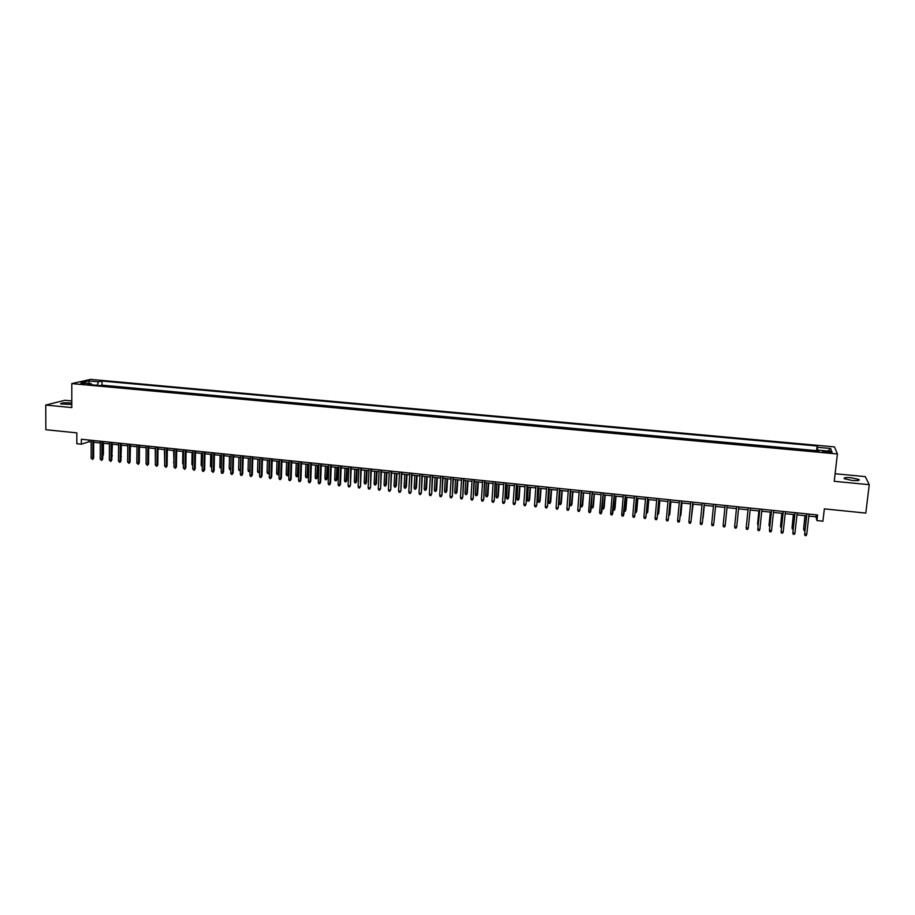 <?xml version="1.0" encoding="UTF-8"?>
<svg xmlns="http://www.w3.org/2000/svg" width="915" height="915" viewBox="0 0 915 915"><rect width="100%" height="100%" fill="white"/><g stroke="black" fill="none" stroke-linecap="round" stroke-linejoin="round"><path stroke-width="1.37" d="M71.805 403.092L70.375 402.92C64.061 402.589 60.825 402.932 60.676 403.915L71.805 404.499M852.22 480.478C857.71 480.867 859.951 480.535 858.922 479.471L851.03 477.71C845.563 477.321 843.333 477.653 844.339 478.717L852.22 480.478M80.406 383.98L85.301 383.545L80.406 383.98M71.805 400.93L64.988 400.278L45.75 405.048L45.853 429.718L76.814 432.864L76.814 443.718L81.355 444.198L88.892 441.773L91.18 442.014M834.48 446.886L90.482 379.382L71.805 383.602L837.408 453.966L834.48 446.886M837.408 453.966L834.24 481.301L869.25 484.687L865.293 476.612L835.12 473.73M869.25 484.687L865.796 513.086L824.346 508.866L822.917 521.195L816.935 520.578L817.575 514.985L81.355 439.257L81.355 444.198M809.764 450.695L816.798 451.335M805.074 450.26L798.063 449.62M793.374 449.139L786.385 448.499M781.73 448.076L774.776 447.481M770.144 447.012L763.213 446.417M758.592 445.948L751.684 445.365M747.098 444.896L740.212 444.267M735.637 443.844L728.786 443.26M724.223 442.837L717.406 442.174M712.865 441.751L706.071 441.179M701.542 440.756L694.782 440.092M690.265 439.726L683.528 439.109M679.044 438.697L672.342 438.033M667.858 437.667L661.179 437.061M656.741 436.604L650.073 435.986M645.624 435.632L639.013 434.98M634.575 434.614L627.987 433.962M623.561 433.607L617.007 432.955M612.604 432.601L606.073 431.949M601.681 431.594L595.185 430.954M590.804 430.599L584.33 430.004M579.973 429.604L573.522 429.009M569.176 428.609L562.759 428.026M558.425 427.625L551.997 427.031M547.765 426.596L541.36 426.013M537.059 425.658L530.723 425.04M526.434 424.686L520.12 424.114M515.843 423.714L509.563 423.096M505.309 422.753L498.995 422.17M494.809 421.781L488.519 421.209M484.344 420.82L478.133 420.26M473.924 419.871L467.748 419.299M463.539 418.921L457.328 418.349M453.2 417.972L447.069 417.4M442.894 417.023L436.741 416.451M432.635 416.085L426.562 415.524M422.41 415.135L416.371 414.587M412.23 414.209L406.146 413.649M402.085 413.271L396.092 412.722M391.986 412.345L386.004 411.796M381.91 411.418L375.962 410.881M371.879 410.503L365.954 409.954M361.894 409.588L355.992 409.039M351.932 408.673L346.064 408.136M342.016 407.758L336.171 407.221M332.134 406.855L326.312 406.317M322.297 405.951L316.407 405.414M312.484 405.048L306.708 404.522M302.716 404.156L296.963 403.629M292.983 403.263L287.161 402.726M283.295 402.371L277.577 401.845M273.631 401.479L267.855 400.953M264 400.598L258.339 400.084M254.416 399.718L248.777 399.203M244.854 398.849L239.147 398.322M235.338 397.968L229.745 397.453M225.856 397.099L220.286 396.584M216.409 396.229L210.862 395.726M206.996 395.372L201.46 394.857M197.617 394.502L192.104 393.999M188.261 393.644L182.783 393.141M178.951 392.798L173.495 392.295M169.675 391.94L164.243 391.448M160.434 391.094L155.012 390.602M151.215 390.248L145.714 389.744M142.042 389.413L136.667 388.909M132.904 388.566L127.551 388.074M123.788 387.731L118.332 387.228M114.707 386.896L109.4 386.416M828.384 451.484L822.425 451.678L828.841 452.685L832.158 452.25L828.384 451.484L828.258 452.639M91.752 384.792L91.065 383.579L87.543 384.403L818.971 451.541L818.525 450.191L818.262 451.472M91.065 383.579L81.046 382.664L88.686 380.926L98.603 381.829L102.023 381.04L817.118 446.005L817.553 447.309L830.58 448.487L831.712 451.392L818.525 450.191M816.798 451.289L816.592 450.66L102 385.158L100.376 385.581L105.66 386.073M45.75 405.048L71.805 407.575L71.805 383.602M808.826 516.083L815.997 516.815L816.935 520.578M93.707 442.277L100.273 442.952M102.789 443.215L109.4 443.889M111.916 444.152L118.55 444.839M121.066 445.102L127.745 445.788M130.25 446.051L136.964 446.737M139.355 458.518L139.503 447L146.228 447.698M148.722 447.95L155.516 448.659M158.009 448.91L164.849 449.62M167.331 449.871L174.205 450.58M176.686 450.843L183.606 451.553M186.077 451.804L193.031 452.525M195.501 452.776L202.501 453.508M204.96 453.76L211.994 454.481M214.453 454.732L221.533 455.464M223.981 455.716L231.106 456.459M233.542 456.711L240.714 457.443M243.138 457.694L250.355 458.438M252.78 458.69L260.032 459.444M262.445 459.696L269.742 460.439M272.155 460.691L279.498 461.446M281.9 461.698L289.289 462.464M291.679 462.704L299.113 463.47M301.504 463.722L308.973 464.488M311.352 464.74L318.866 465.518M321.245 465.758L328.805 466.536M331.173 466.787L338.779 467.565M341.146 467.817L348.787 468.606M351.154 468.846L358.84 469.635M361.196 469.875L368.928 470.676M371.273 470.916L379.062 471.728M381.395 471.968L389.23 472.769M391.551 473.009L399.432 473.833M401.754 474.062L409.68 474.885M411.99 475.125L419.962 475.949M422.261 476.189L430.279 477.012M432.578 477.253L440.641 478.076M442.94 478.316L451.049 479.151M453.337 479.391L461.492 480.238M463.768 480.466L471.98 481.313M474.245 481.553L482.502 482.399M484.767 482.64L493.071 483.486M495.324 483.726L503.685 484.584M505.926 484.813L514.333 485.682M516.563 485.911L525.027 486.791M527.246 487.02L535.755 487.901M537.974 488.13L546.529 489.01M548.737 489.239L557.349 490.12M559.557 490.349L568.215 491.252M570.411 491.469L579.115 492.373M581.3 492.602L590.072 493.505M592.245 493.723L601.063 494.638M603.225 494.855L612.101 495.77M614.251 495.999L623.172 496.914M625.322 497.142L634.301 498.069M636.44 498.286L645.475 499.224M647.603 499.441L656.684 500.379M658.8 500.597L667.939 501.534M670.055 501.752L679.25 502.701M681.343 502.918L690.596 503.879M692.689 504.096L701.999 505.057M704.081 505.263L713.437 506.235M714.226 519.514L715.553 506.453L724.92 507.413M727.002 507.631L736.438 508.603M738.554 508.82L748.001 509.804M750.14 510.021L759.61 511.005M761.783 511.222L771.276 512.206M773.472 512.434L782.988 513.407M785.207 513.635L794.735 514.63M796.988 514.859L806.55 515.843M816.226 514.848L815.997 516.815M88.892 440.035L88.892 441.773M817.358 451.392L817.553 447.309M816.592 450.66L817.118 446.005M102 385.158L102.023 381.04M98.603 381.829L97.059 385.284M827.926 451.049L830.58 448.487M88.686 380.926L89.544 383.442M806.767 513.875L804.64 534.108L806.916 513.887M806.767 534.337L806.104 535.618L804.926 535.492L804.64 534.108L806.767 534.337L809.043 514.104M804.971 515.683L803.622 528.95L805.108 515.694M804.903 530.414L803.908 530.3L803.622 528.95L805.051 529.099M794.963 512.652L792.848 532.862L795.078 512.675M794.963 533.079L794.323 534.36L793.145 534.234L792.848 532.862L794.963 533.079L797.205 512.892M783.194 511.451L781.113 531.615L783.309 511.462M783.217 531.832L782.577 533.113L781.41 532.988L781.113 531.615L783.217 531.832L785.425 511.679M771.482 510.238L769.424 530.368L771.574 510.25M771.517 530.586L770.888 531.867L769.721 531.741L769.424 530.368L771.517 530.586L773.678 510.467M759.816 509.037L757.78 529.122L759.885 509.049M759.873 529.35L759.244 530.62L758.089 530.494L757.78 529.122L759.873 529.35L761.989 509.266M793.385 514.482L792.035 527.726L793.499 514.493M793.133 529.167L792.333 529.076L792.035 527.726L793.271 527.852M781.833 513.292L780.506 526.502L781.936 513.304M781.399 527.921L780.506 526.502L781.547 526.617M770.338 512.103L769.012 525.29L770.419 512.114M769.721 526.685L769.012 525.29L769.87 525.382M758.878 510.925L757.563 524.089L758.947 510.936M758.089 525.462L757.563 524.089L758.226 524.158M748.207 507.848L746.183 527.898L748.253 507.848M748.264 528.115L747.658 529.385L746.491 529.259L746.183 527.898L748.264 528.115L750.346 508.065M746.514 524.238L746.64 522.934M736.632 506.658L734.631 526.663L736.667 506.658M736.712 526.88L736.106 528.149L734.951 528.024L734.631 526.663L736.712 526.88L738.748 506.876M735.019 522.568L735.1 521.71M725.195 525.656L724.6 526.926L723.456 526.8L723.136 525.439L725.126 505.469L723.17 524.981L725.195 525.656L727.196 505.686M711.676 524.215L712.007 525.576L713.151 525.702L713.734 524.444L711.676 524.215L713.631 504.291M713.78 523.986L715.702 504.508L713.78 523.986M714.215 519.629L715.553 506.453M700.272 523.003L700.604 524.364L701.736 524.489L702.32 523.22L700.272 523.003L702.182 503.113M702.388 522.774L704.264 503.33L702.388 522.774M703.109 517.901L704.321 505.297L703.109 517.901M702.812 518.302L702.754 518.954M688.904 521.802L689.247 523.151L690.379 523.277L690.951 522.019L688.904 521.802L690.779 501.946M692.827 502.152L690.951 522.019L692.872 502.152M691.454 517.112L693.135 504.142M691.34 518.302L693.09 504.131M677.592 520.589L677.935 521.95L679.067 522.065L679.628 520.807L677.592 520.589L679.433 500.779M681.469 500.985L679.628 520.807L681.526 500.985M680.142 515.911L680.817 515.545L681.984 502.987M680.017 517.204L681.927 502.987M666.314 519.388L666.669 520.749L667.79 520.864L668.339 519.606L666.314 519.388L668.122 499.613M670.146 499.819L668.339 519.606L670.226 499.83M668.865 514.722L669.746 514.379L670.889 501.843M668.751 516.003L669.631 514.802L670.809 501.832M657.645 513.544L658.708 513.212L659.829 500.699M657.53 514.825L658.583 513.635L659.738 500.688M646.459 512.354L647.717 512.057L648.815 499.567M646.345 513.635L647.568 512.48L648.712 499.556M655.094 518.199L655.449 519.548L656.57 519.663L657.107 518.416L655.094 518.199L656.856 498.458M658.88 498.664L657.107 518.416L658.972 498.675M643.908 517.009L644.274 518.359L645.384 518.473L645.921 517.227L643.908 517.009L645.635 497.303M647.648 497.508L645.921 517.227L647.763 497.52M632.78 515.82L633.134 517.169L634.255 517.284L634.781 516.037L632.78 515.82L634.461 496.147M636.474 496.353L634.781 516.037L636.6 496.365M635.33 511.188L636.771 510.902L637.846 498.435M635.216 512.457L636.085 512.549L636.611 511.313L637.721 498.423M625.334 495.209L623.161 516.106L623.675 514.859L621.685 514.642L623.332 495.004M623.858 514.424L625.483 495.221M623.161 516.106L622.051 515.991L621.685 514.642M624.236 510.01L625.871 509.747L626.924 497.303M625.871 509.747L625.174 511.394L626.786 497.291M625.174 511.394L624.133 511.291M614.24 494.066L612.112 514.928L612.627 513.681L610.637 513.464L612.249 493.86M612.821 513.258L614.411 494.089M612.112 514.928L611.014 514.813L610.637 513.464M613.187 508.843L615.006 508.603L616.035 496.182M615.006 508.603L614.308 510.25L615.887 496.17M614.308 510.25L613.119 509.735M603.202 492.933L601.109 513.75L601.613 512.503L599.634 512.297L601.212 492.728M601.83 512.08L603.374 492.956M601.109 513.75L600.011 513.635L599.634 512.297M602.184 507.688L604.186 507.47L605.204 495.061M604.186 507.47L603.488 509.106L605.021 495.049M603.488 509.106L602.15 508.088M592.199 491.801L590.152 512.583L590.644 511.336L588.677 511.13L590.221 491.595M590.873 510.913L592.394 491.824M590.152 512.583L589.054 512.469L588.677 511.13M593.412 506.327L592.703 507.962L591.628 507.848L591.25 506.533L593.412 506.327L594.395 493.951M592.703 507.962L594.212 493.928M591.25 506.533L592.268 493.734M581.231 490.669L579.973 509.758L579.229 511.416L579.721 510.181L577.754 509.964L579.264 490.474M579.973 509.758L581.448 490.692M579.229 511.416L578.143 511.302L577.754 509.964M582.683 505.194L581.963 506.83L580.888 506.716L580.51 505.4L582.683 505.194L583.644 492.842M581.963 506.83L583.438 492.819M580.51 505.4L581.505 492.613M570.32 489.548L569.107 508.603L568.364 510.261L568.844 509.015L566.888 508.809L568.352 489.353M569.107 508.603L570.548 489.571M568.364 510.261L567.277 510.147L566.888 508.809M571.989 504.074L571.257 505.698L570.194 505.583L569.805 504.268L571.989 504.074L572.927 491.732M571.257 505.698L572.71 491.71M569.805 504.268L570.777 491.515M559.442 488.438L558.287 507.448L557.532 509.106L558.001 507.859L556.057 507.653L557.487 488.233M558.287 507.448L559.694 488.461M557.532 509.106L556.446 508.992L556.057 507.653M561.341 502.941L560.598 504.565L559.534 504.451L559.145 503.147L561.341 502.941L562.256 490.634M560.598 504.565L562.016 490.612M559.145 503.147L560.094 490.406M548.611 487.318L547.502 506.304L546.747 507.951L547.204 506.716L545.271 506.51L546.667 487.123M547.502 506.304L548.874 487.352M546.747 507.951L545.66 507.836L545.271 506.51M537.826 486.208L536.762 505.16L535.996 506.807L536.453 505.572L534.52 505.366L535.893 486.014M536.762 505.16L538.112 486.242M535.996 506.807L534.92 506.693L534.52 505.366M527.086 485.099L526.068 504.028L525.29 505.663L525.748 504.428L523.815 504.222L525.153 484.904M526.068 504.028L527.383 485.133M525.29 505.663L524.226 505.549L523.815 504.222M550.727 501.832L549.984 503.444L548.92 503.33L548.531 502.026L550.727 501.832L551.619 489.536M549.984 503.444L551.368 489.514M548.531 502.026L549.457 489.308M540.159 500.711L539.404 502.324L538.352 502.209L537.951 500.905L540.159 500.711L541.04 488.438M539.404 502.324L540.765 488.416M537.951 500.905L538.855 488.221M529.625 499.601L528.87 501.214L527.818 501.1L527.417 499.796L529.625 499.601L530.483 487.352M528.87 501.214L530.197 487.318M527.417 499.796L528.298 487.123M516.38 484.001L515.419 502.895L514.63 504.531L515.076 503.296L513.155 503.09L514.459 483.806M515.419 502.895L516.689 484.035M514.63 504.531L513.567 504.417L513.155 503.09M519.137 498.492L518.37 500.105L517.33 499.99L516.929 498.686L519.137 498.492L519.972 486.265M518.37 500.105L519.674 486.242M516.929 498.686L517.787 486.037M505.721 482.903L504.806 501.763L504.016 503.399L504.451 502.163L502.541 501.958L503.799 482.708M504.806 501.763L506.052 482.937M504.016 503.399L502.953 503.284L502.541 501.958M508.694 497.394L507.916 498.995L506.876 498.881L506.475 497.588L508.694 497.394L509.506 485.19M507.916 498.995L509.186 485.156M506.475 497.588L507.31 484.961M495.095 481.816L494.237 500.642L493.437 502.266L493.86 501.043L491.961 500.837L493.196 481.622M494.237 500.642L495.438 481.85M493.437 502.266L492.384 502.152L491.961 500.837M498.286 496.296L497.508 497.897L496.468 497.783L496.056 496.479L498.286 496.296L499.075 484.115M497.508 497.897L498.744 484.081M496.056 496.479L496.868 483.886M484.527 480.73L483.703 499.521L482.903 501.146L483.314 499.922L481.427 499.716L482.617 480.535M483.703 499.521L484.881 480.764M482.903 501.146L481.85 501.031L481.427 499.716M487.924 495.198L487.135 496.799L486.094 496.685L485.682 495.392L487.924 495.198L488.69 483.04M487.135 496.799L488.347 483.006M485.682 495.392L486.471 482.811M473.981 479.643L473.215 498.401L472.403 500.025L472.815 498.801L470.928 498.595L472.094 479.449M473.215 498.401L474.359 479.677M472.403 500.025L471.351 499.91L470.928 498.595M463.493 478.568L462.773 497.291L461.949 498.915L462.35 497.68L460.474 497.486L461.606 478.373M462.773 497.291L463.882 478.602M461.949 498.915L460.908 498.801L460.474 497.486M453.039 477.493L452.365 496.193L451.53 497.794L451.93 496.571L450.054 496.376L451.152 477.298M452.365 496.193L453.44 477.527M451.53 497.794L450.489 497.691L450.054 496.376M477.596 494.111L476.795 495.701L475.766 495.598L475.343 494.294L477.596 494.111L478.339 481.976M476.795 495.701L477.973 481.931M475.343 494.294L476.12 481.736M467.302 493.025L466.501 494.615L465.472 494.5L465.049 493.208L467.302 493.025L468.034 480.913M466.501 494.615L467.656 480.867M465.049 493.208L465.804 480.672M457.054 491.95L456.242 493.528L455.213 493.425L454.789 492.133L457.054 491.95L457.763 479.849M456.242 493.528L457.374 479.803M454.789 492.133L455.521 479.62M442.62 476.418L441.991 495.084L441.156 496.696L441.545 495.473L439.68 495.278L440.756 476.223M441.991 495.084L443.043 476.463M441.156 496.696L440.126 496.582L439.68 495.278M446.84 490.875L446.028 492.453L444.999 492.339L444.576 491.046L446.84 490.875L447.526 478.797M446.028 492.453L447.126 478.751M444.576 491.046L445.285 478.556M432.246 475.354L431.663 493.986L430.816 495.587L431.205 494.375L429.352 494.169L430.382 475.16M431.663 493.986L432.681 475.4M430.816 495.587L429.787 495.484L429.352 494.169M436.672 489.8L435.849 491.366L434.831 491.264L434.396 489.971L436.672 489.8L437.336 477.744M435.849 491.366L436.913 477.699M434.396 489.971L435.082 477.504M421.918 474.29L421.38 492.888L420.523 494.489L420.9 493.276L419.059 493.082L420.054 474.096M421.38 492.888L422.364 474.336M420.523 494.489L419.505 494.386L419.059 493.082M426.539 488.724L425.704 490.303L424.697 490.188L424.251 488.907L426.539 488.724L427.191 476.692M425.704 490.303L426.745 476.646M424.251 488.907L424.926 476.463M411.613 473.227L411.132 491.801L410.275 493.402L410.641 492.178L408.799 491.984L409.771 473.044M411.132 491.801L412.082 473.272M410.275 493.402L409.245 493.288L408.799 491.984M416.439 487.661L415.604 489.228L414.598 489.125L414.152 487.844L416.439 487.661L417.068 475.651M415.604 489.228L416.622 475.606M414.152 487.844L414.804 475.411M401.365 472.174L400.919 490.715L400.049 492.304L400.415 491.092L398.585 490.897L399.523 471.98M400.919 490.715L401.845 472.22M400.049 492.304L399.031 492.201L398.585 490.897M406.386 486.608L405.539 488.164L404.533 488.061L404.087 486.78L406.386 486.608L406.992 474.611M405.539 488.164L406.523 474.565M404.087 486.78L404.716 474.37M391.151 471.122L390.751 489.639L389.882 491.218L390.236 490.005L388.406 489.811L389.31 470.939M390.751 489.639L391.643 471.179M389.882 491.218L388.864 491.115L388.406 489.811M396.367 485.545L395.509 487.1L394.514 486.997L394.068 485.716L396.367 485.545L396.95 473.57M395.509 487.1L396.481 473.524M394.068 485.716L394.674 473.341M380.972 470.081L380.617 488.553L379.736 490.143L380.091 488.93L378.272 488.736L379.142 469.887M380.617 488.553L381.486 470.127M379.736 490.143L378.73 490.028L378.272 488.736M386.382 484.493L385.524 486.048L384.529 485.945L384.071 484.664L386.382 484.493L386.954 472.54M385.524 486.048L386.462 472.483M384.071 484.664L384.666 472.3M370.838 469.029L370.529 487.489L369.637 489.068L369.98 487.855L368.162 487.661L369.019 468.846M370.529 487.489L371.353 469.086M369.637 489.068L368.631 488.953L368.162 487.661M376.442 483.44L375.573 484.996L374.578 484.893L374.121 483.612L376.442 483.44L376.991 471.511M375.573 484.996L376.477 471.454M374.121 483.612L374.693 471.271M360.739 468L360.464 486.414L359.572 487.992L359.915 486.78L358.108 486.586L358.92 467.805M360.464 486.414L361.276 468.045M359.572 487.992L358.577 487.878L358.108 486.586M366.526 482.399L365.657 483.944L364.673 483.841L364.216 482.571L366.526 482.399L367.064 470.482M365.657 483.944L366.538 470.436M364.216 482.571L364.753 470.253M350.674 466.959L350.456 485.35L349.553 486.917L349.885 485.716L348.077 485.522L348.867 466.776M350.456 485.35L351.223 467.016M349.553 486.917L348.558 486.814L348.077 485.522M356.656 481.359L355.775 482.903L354.791 482.8L354.334 481.53L356.656 481.359L357.17 469.464M355.775 482.903L356.644 469.406M354.334 481.53L354.86 469.223M340.654 465.929L339.888 484.653L340.472 484.287L339.568 485.854L339.888 484.653L338.093 484.458L338.859 465.746M340.472 484.287L341.215 465.987M339.568 485.854L338.573 485.751L338.093 484.458M346.831 480.318L345.939 481.862L344.955 481.759L344.498 480.489L346.831 480.318L347.323 468.446M345.939 481.862L346.774 468.389M344.498 480.489L345.001 468.206M330.67 464.9L329.938 483.589L330.532 483.234L329.617 484.79L329.938 483.589L328.153 483.406L328.874 464.717M330.532 483.234L331.253 464.957M329.617 484.79L328.634 484.687L328.153 483.406M337.029 479.288L336.137 480.821L335.153 480.718L334.696 479.449L337.029 479.288L337.509 467.439M336.137 480.821L336.949 467.382M334.696 479.449L335.176 467.199M320.719 463.882L320.021 482.537L320.627 482.182L319.712 483.738L320.021 482.537L318.237 482.342L318.935 463.699M320.627 482.182L321.314 463.939M319.712 483.738L318.717 483.635L318.237 482.342M327.273 478.259L326.369 479.792L325.397 479.689L324.928 478.419L327.273 478.259L327.73 466.433M326.369 479.792L327.147 466.364M324.928 478.419L325.397 466.181M310.814 462.864L310.139 481.484L310.768 481.13L309.842 482.685L310.139 481.484L308.366 481.301L309.03 462.681M310.768 481.13L311.42 462.921M309.842 482.685L308.858 482.582L308.366 481.301M317.539 477.23L316.636 478.762L315.664 478.659L315.195 477.39L317.539 477.23L317.985 465.426M316.636 478.762L317.391 465.358M315.195 477.39L315.641 465.175M300.944 461.846L300.303 480.444L300.932 480.089L300.006 481.633L300.303 480.444L298.53 480.249L299.171 461.663M300.932 480.089L301.561 461.903M300.006 481.633L299.022 481.53L298.53 480.249M307.852 476.212L306.948 477.733L305.976 477.63L305.496 476.372L307.852 476.212L308.275 464.42M306.948 477.733L307.68 464.363M305.496 476.372L305.93 464.179M291.107 460.828L290.501 479.391L291.142 479.048L290.204 480.592L290.501 479.391L288.74 479.208L289.346 460.657M291.142 479.048L291.748 460.897M290.204 480.592L289.231 480.489L288.74 479.208M298.199 475.194L297.284 476.715L296.323 476.612L295.842 475.354L298.199 475.194L298.61 463.425M297.284 476.715L297.993 463.356M295.842 475.354L296.254 463.184M281.317 459.822L280.722 478.351L281.385 478.007L280.447 479.551L280.722 478.351L278.972 478.168L279.555 459.639M281.385 478.007L281.957 459.89M280.447 479.551L279.464 479.449L278.972 478.168M288.58 474.176L287.665 475.697L286.704 475.594L286.212 474.336L288.58 474.176L288.968 462.43M287.665 475.697L288.339 462.361M286.212 474.336L286.612 462.189M271.549 458.827L271 477.321L271.663 476.967L270.714 478.511L271 477.321L269.25 477.138L269.799 458.644M271.663 476.967L272.213 458.884M270.714 478.511L269.742 478.408L269.25 477.138M279.006 473.169L278.069 474.679L277.119 474.588L276.627 473.329L279.006 473.169L279.372 461.435M278.069 474.679L278.732 461.366M276.627 473.329L277.005 461.194M261.827 457.82L261.301 476.292L261.987 475.937L261.027 477.481L261.301 476.292L259.563 476.097L260.077 457.637M261.987 475.937L262.502 457.889M261.027 477.481L260.066 477.378L259.563 476.097M269.387 472.312L268.518 473.673L267.569 473.57L267.077 472.312L268.793 472.495L269.147 460.382M268.518 473.673L269.399 472.197M267.077 472.312L267.432 460.199M252.14 456.825L251.636 475.262L252.334 474.919L251.373 476.452L251.636 475.262L249.909 475.079L250.401 456.642M252.334 474.919L252.826 456.894M251.373 476.452L250.413 476.349L249.909 475.079M259.677 471.774L258.053 472.563L257.561 471.317L259.265 471.488L259.608 459.399M259.002 472.666L259.7 471.282M257.561 471.317L257.893 459.216M242.486 455.83L242.018 474.233L242.727 473.89L241.754 475.423L242.018 474.233L240.29 474.05L240.759 455.659M242.727 473.89L243.184 455.899M241.754 475.423L240.794 475.32L240.29 474.05M232.879 454.847L232.433 473.215L233.153 472.872L232.17 474.405L232.433 473.215L230.706 473.032L231.152 454.663M233.153 472.872L233.588 454.915M232.17 474.405L231.221 474.302L230.706 473.032M223.294 453.863L222.883 472.197L223.615 471.865L222.631 473.387L222.883 472.197L221.167 472.014L221.579 453.68M223.615 471.865L224.015 453.932M222.631 473.387L221.682 473.284L221.167 472.014M213.744 452.879L213.355 471.191L214.11 470.848L213.115 472.369L213.355 471.191L211.651 471.008L212.04 452.696M214.11 470.848L214.487 452.948M213.115 472.369L211.651 471.008M204.239 451.896L203.873 470.173L204.64 469.841L203.645 471.362L203.873 470.173L202.181 469.99L202.535 451.724M204.64 469.841L204.994 451.976M203.645 471.362L202.695 471.259L202.181 469.99M194.769 450.923L194.426 469.166L195.204 468.835L194.197 470.356L194.426 469.166L192.733 468.995L193.065 450.752M195.204 468.835L195.524 451.004M194.197 470.356L192.733 468.995M250.012 471.225L248.571 471.568L248.079 470.31L249.784 470.493L250.104 458.415M249.52 471.66L250.035 470.367M248.079 470.31L248.4 458.243M240.382 470.516L239.124 470.562L238.632 469.315L240.325 469.498L240.634 457.443M240.073 470.665L240.405 469.452M238.632 469.315L238.929 457.26M230.786 469.612L229.722 469.567L229.219 468.32L229.493 456.288M229.219 468.32L230.82 468.491M230.809 468.972L230.66 469.67M221.236 468.674L219.829 467.336L220.103 455.315M219.829 467.336L221.258 467.485M211.72 467.668L210.484 466.341L210.736 454.355M210.484 466.341L211.742 466.478M202.238 466.661L201.174 465.358L201.414 453.394M201.174 465.358L202.261 465.472M185.333 449.951L185.024 468.171L185.802 467.84L184.796 469.349L185.024 468.171L183.332 467.988L183.629 449.78M185.802 467.84L186.1 450.031M184.796 469.349L183.332 467.988M192.791 465.666L191.898 464.385L192.116 452.433M191.898 464.385L192.813 464.477M175.92 448.99L175.646 467.176L176.435 466.844L175.428 468.343L175.646 467.176L173.953 466.993L174.239 448.808M176.435 466.844L176.709 449.071M175.428 468.343L173.953 466.993M183.389 464.671L182.657 463.402L182.851 451.472M182.657 463.402L183.4 463.482M166.553 448.018L166.301 466.181L167.102 465.849L166.084 467.348L166.301 466.181L164.62 465.998L164.872 447.847M167.102 465.849L167.353 448.11M166.084 467.348L164.62 465.998M174.01 463.676L173.621 450.523M173.45 462.43L174.022 462.498M157.22 447.058L156.991 465.186L157.803 464.866L156.785 466.364L156.991 465.186L155.321 465.003L155.539 446.886M157.803 464.866L158.032 447.149M156.785 466.364L155.321 465.003M164.666 462.418L164.425 449.574M147.921 446.108L147.715 464.202L148.539 463.882L147.509 465.369L147.715 464.202L146.045 464.019L146.251 445.937M148.539 463.882L148.745 446.188M147.509 465.369L146.045 464.019M155.367 461.069L155.264 448.625M138.645 445.147L138.474 463.219L139.309 462.899L138.279 464.385L138.474 463.219L136.815 463.036L136.987 444.976M139.309 462.899L139.492 445.239M138.279 464.385L136.815 463.036M146.091 459.742L146.137 447.687M129.415 444.198L129.267 462.235L130.113 461.915L129.072 463.402L129.267 462.235L127.608 462.064L127.757 444.027M130.113 461.915L130.262 444.29M129.072 463.402L127.608 462.064M120.22 443.26L120.094 461.263L120.952 460.943L119.911 462.43L120.094 461.263L118.447 461.08L118.561 443.089M120.952 460.943L121.077 443.34M119.911 462.43L118.447 461.08M111.047 442.311L110.955 460.291L111.824 459.971L110.772 461.457L110.955 460.291L109.308 460.108L109.4 442.139M111.824 459.971L111.927 442.403M110.772 461.457L109.308 460.108M101.92 441.373L101.84 459.319L102.72 459.01L101.668 460.485L101.84 459.319L100.204 459.147L100.284 441.202M102.72 459.01L102.8 441.465M101.668 460.485L100.204 459.147M92.815 440.435L92.77 458.346L93.662 458.038L92.598 459.513L92.77 458.346L91.134 458.175L91.18 440.275M93.662 458.038L93.707 440.527M92.598 459.513L91.134 458.175M130.147 457.557L130.445 446.062M120.986 456.665L121.421 445.136M121.329 456.539L120.974 457.363M111.847 455.773L112.419 444.21M112.362 455.59L111.836 456.791M102.743 454.881L103.406 454.652L103.464 443.283M103.406 454.652L102.732 455.967M825.605 452.387L825.742 451.244M858.819 480.352L858.922 479.471"/></g></svg>
